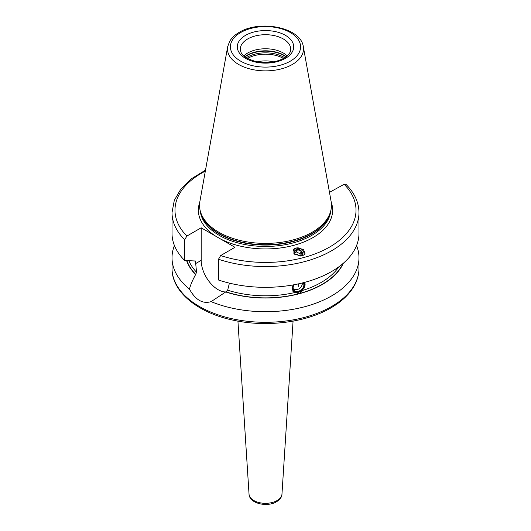 <?xml version="1.0" encoding="UTF-8"?>
<svg xmlns="http://www.w3.org/2000/svg" width="531" height="531" viewBox="0 0 531 531"><rect width="100%" height="100%" fill="white"/><g stroke="black" fill="none" stroke-linecap="round" stroke-linejoin="round"><path stroke-width="0.8" d="M218.487 259.241L218.487 280.01A93.483 53.976 180 0 0 312.109 280.142A93.483 53.976 180 0 0 358.983 233.355L358.983 212.592A93.483 53.976 180 0 1 312.109 259.38A93.483 53.976 180 0 1 218.487 259.241L220.657 255.564L234.967 247.307L201.183 227.799L201.183 260.389A23.888 13.793 -120 0 0 225.735 291.95L211.112 301.635C202.729 304.163 195.514 299.995 189.467 289.143C190.33 285.379 192.381 280.521 195.614 274.567L196.556 272.244L195.448 260.98M194.983 260.807A78.648 45.407 180 0 0 195.62 261.537L194.525 260.96L184.695 260.502L184.695 239.74L186.872 236.056L201.183 227.799M329.485 192.348L344.128 184.277L345.9 184.277C354.489 192.866 358.85 202.304 358.983 212.592M302.378 255.829L295.01 254.581L293.351 249.829L296.099 248.057L303.473 249.298L305.133 254.057L302.378 255.829M229.412 283.103L227.653 290.198L225.728 291.957A80.407 46.423 0 0 0 343.338 263.25M304.714 282.353L302.716 290.397L299.365 293.537L294.652 292.568L292.853 291.227L292.886 284.961M304.641 282.373A7.421 5.489 -38.9 0 1 298.362 292.289A7.421 5.489 -38.9 0 1 292.727 291.054M293.451 284.862A6.823 5.051 141.1 0 0 293.165 290.649A6.823 5.051 141.1 0 0 298.614 292.116A6.823 5.051 141.1 0 0 304.11 282.512M184.695 260.502A93.483 53.976 180 0 1 172.017 233.355L172.017 212.592A93.483 53.976 180 0 0 184.695 239.74M330.262 212.539L329.744 214.106A65.426 37.774 0 0 1 311.763 233.653A65.426 37.774 180 0 1 246.331 243.065A65.426 37.774 180 0 1 201.256 214.106L200.738 212.539A65.957 38.079 180 0 0 246.172 241.731A65.957 38.079 180 0 0 312.142 232.253A65.957 38.079 0 0 0 330.262 212.539A65.957 38.079 0 0 0 331.105 201.395L303.32 46.655C300.825 27.34 259.832 19.554 239.202 32.371C234.914 34.847 231.722 37.847 229.638 41.391L227.68 46.655A38.026 21.95 0 0 0 249.152 68.738A38.026 21.95 0 0 0 292.389 64.443A38.026 21.95 0 0 0 303.32 46.655M200.738 212.539A65.957 38.079 180 0 1 199.895 201.395L227.68 46.655M243.802 55.894A25.229 14.563 180 0 1 247.665 53.027A25.229 14.563 0 0 1 287.198 55.894M273.598 61.848A20.775 11.994 0 0 0 257.402 61.848M211.112 301.635A93.483 53.976 0 0 0 331.603 295.906A93.483 53.976 0 0 0 358.983 257.741A93.483 53.976 0 0 0 356.567 245.548M174.433 245.548A93.483 53.976 0 0 0 172.017 257.741A93.483 53.976 0 0 0 189.467 289.143M186.62 260.621A80.407 46.423 0 0 0 195.614 274.567M294.081 284.749A6.219 4.6 -38.9 0 0 293.583 290.185A6.219 4.6 -38.9 0 0 298.614 291.619A6.219 4.6 141.1 0 0 303.5 287.756A6.219 4.6 141.1 0 0 303.48 282.678M294.134 284.735A5.921 4.381 -38.9 0 0 293.882 290.112A5.921 4.381 -38.9 0 0 298.488 291.227A5.921 4.381 141.1 0 0 303.161 282.757M296.769 289.508A5.921 4.381 -38.9 0 1 293.318 289.09M301.893 285.366A5.921 4.381 141.1 0 0 302.404 282.95M302.139 283.016A5.934 5.934 0 0 1 293.756 288.99A5.662 4.188 -38.9 0 1 293.205 288.672M293.258 249.975A6.087 5.463 -146.7 0 1 296.099 248.057A6.087 5.463 33.3 0 1 302.006 249.563A6.087 5.463 33.3 0 1 304.004 255.132M293.928 253.659A4.454 3.996 -146.7 0 1 296.544 249.557A4.454 3.996 -146.7 0 1 301.635 251.329A4.454 3.996 -146.7 0 1 301.947 255.929M301.203 256.048L302.006 255.457L301.462 251.475L297.625 249.597L294.327 251.694L294.506 254.21M297.625 249.597L296.152 251.833L299.995 253.712L300.221 256.101M301.462 251.475L299.995 253.712M294.984 254.568A2.23 1.998 -146.7 0 1 298.508 255.955M294.373 253.035L296.152 251.833M215.838 236.262A67.145 38.77 180 0 1 199.749 202.311M205.324 171.128A90.516 52.257 0 0 0 186.872 236.056M220.657 255.564A90.516 52.257 0 0 0 329.505 247.121A90.516 52.257 0 0 0 344.128 184.277M331.251 202.311A67.145 38.77 0 0 1 312.978 237.583A67.145 38.77 180 0 1 220.305 238.837M227.653 290.198A78.648 45.407 0 0 0 294.652 292.568M302.716 290.397A78.648 45.407 0 0 0 338.791 266.861M188.93 260.767A78.648 45.407 0 0 0 196.556 272.244M201.183 260.389L195.62 263.595M330.76 210.847A65.366 37.741 0 0 1 311.724 235.399A65.366 37.741 180 0 1 242.202 243.975A65.366 37.741 180 0 1 200.24 210.847M200.837 212.845A65.366 37.741 180 0 0 244.983 243.152A65.366 37.741 180 0 0 311.724 234.005A65.366 37.741 0 0 0 330.163 212.845M240.689 32.524A35.086 20.258 0 0 0 240.689 61.171A35.086 20.258 0 0 0 290.311 61.171A35.086 20.258 0 0 0 290.311 32.524A35.086 20.258 0 0 0 240.689 32.524M245.561 35.338A28.196 16.275 0 0 0 245.561 58.357A28.196 16.275 0 0 0 285.439 58.357A28.196 16.275 0 0 0 285.439 35.338A28.196 16.275 0 0 0 245.561 35.338M247.665 38.969A25.229 14.563 0 0 0 240.271 49.27C241.094 52.742 240.656 56.797 255.491 61.443C266.25 63.62 275.735 62.545 283.952 58.211C290.981 53.671 290.722 50.292 290.729 49.27A25.229 14.563 0 0 0 275.151 35.816A25.229 14.563 0 0 0 247.665 38.969M286.202 56.717A26.059 15.041 0 0 0 247.074 55.211A26.059 15.041 180 0 0 244.798 56.717M245.01 56.877A26.119 15.08 180 0 1 247.034 55.563A26.119 15.08 0 0 1 285.99 56.877M284.742 57.733A26.119 15.08 0 0 0 247.034 57.268A26.119 15.08 180 0 0 246.258 57.733M283.514 58.456A25.594 14.775 0 0 0 247.486 58.456M281.961 494.162C281.941 496.883 280.129 499.419 276.532 501.768C267.259 507.463 249.364 503.66 249.039 494.162A16.468 9.512 0 0 0 259.48 502.665A16.468 9.512 0 0 0 277.149 500.534A16.468 9.512 0 0 0 281.961 494.162L293.072 321.122M331.603 306.493A93.483 53.976 0 0 0 358.983 268.328C358.969 273.896 357.615 279.306 354.914 284.563C350.155 293.61 342.183 301.369 330.992 307.847C306.327 322.383 267.352 327.421 234.556 320.465C198.295 313.317 171.659 292.017 172.017 268.328A93.483 53.976 0 0 0 229.724 318.188A93.483 53.976 0 0 0 331.603 306.493M225.934 291.838A80.128 46.263 0 0 0 299.365 293.537A80.128 46.263 0 0 0 342.867 263.655M186.912 260.641A80.128 46.263 0 0 0 195.82 274.447M298.741 286.7A5.934 2.051 -105.1 0 0 298.402 283.879M205.504 170.139L191.525 178.695L180.945 188.903L174.294 200.379L172.017 212.592M358.983 257.741L358.983 268.328M172.017 257.741L172.017 268.328M249.039 494.162L237.928 321.122"/></g></svg>
